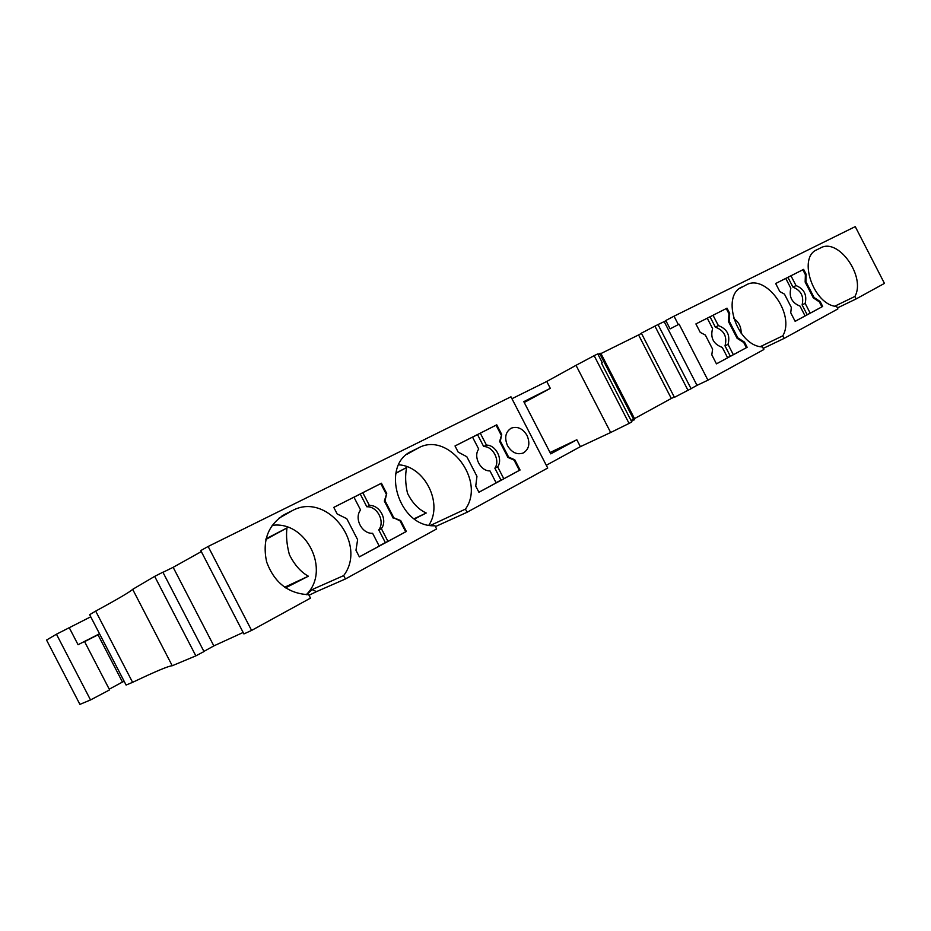 <?xml version="1.0" encoding="UTF-8"?>
<svg xmlns="http://www.w3.org/2000/svg" width="931" height="931" viewBox="0 0 931 931"><rect width="100%" height="100%" fill="white"/><g stroke="black" fill="none" stroke-linecap="round" stroke-linejoin="round"><path stroke-width="1.4" d="M99.524 633.767L78.064 644.718L84.5 641.459L109.602 689.883L90.528 699.949L79.903 704.383L46.55 640.039L56.454 634.209L90.528 699.949M90.738 616.799L56.454 634.209M124.172 681.329L122.461 682.051L97.988 634.802L84.593 641.645M99.605 633.93L97.988 634.802M95.684 611.108L89.632 614.669L126.104 685.053L132.598 682.342C155.524 671.426 168.732 665.886 172.247 665.746L132.668 589.335C130.305 591.709 117.981 598.959 95.684 611.108L132.598 682.342M132.668 589.335L154.674 576.37L195.847 655.866L172.247 665.746M154.674 576.37L162.902 572.204L203.994 651.56L195.847 655.866M162.948 572.309L173.154 567.316L213.839 645.893L203.912 651.409M243.154 632.463L213.839 645.893M173.154 567.316L201.305 551.606M200.782 550.582L243.91 633.93L251.591 630.427L208.137 546.474L200.782 550.582M281.872 516.042L285.2 514.156C268.244 524.351 262.053 540.248 266.615 561.859C274.331 582.748 288.366 593.687 308.72 594.688L310.5 598.121L251.591 630.427M285.2 514.156L292.753 510.409C327.153 491.905 367.617 544.263 343.667 575.602L345.413 578.977L436.627 528.959L434.975 525.747C398.643 527.924 379.615 464.592 412.165 451.023L418.706 447.764C448.684 431.472 485.947 480.838 465.442 509.106L467.071 512.271L547.719 468.037L510.956 396.792L208.137 546.474M337.173 513.959L346.786 518.707L357.62 539.677L355.968 550.314L359.366 556.889L406.358 531.485L400.726 520.569L393.836 517.834L385.003 500.727L386.726 493.488L381.431 483.236L333.775 507.383L337.173 513.959M458.18 452.117L466.827 456.725L476.951 476.358L475.741 486.122L478.918 492.266L520.08 470.027L514.796 459.798L508.617 457.086L500.343 441.073L501.704 434.416L496.747 424.815L455.015 445.961L458.18 452.117M507.511 445.658C511.771 452.582 516.996 455.038 523.187 453.025C529.076 449.301 530.356 443.447 527.051 435.464C522.78 428.504 517.52 426.072 511.282 428.144C505.475 431.844 504.218 437.686 507.511 445.658M511.945 398.712L546.753 381.466L550.302 388.355L523.792 401.633L550.745 453.874L576.824 439.769L580.374 446.659L546.299 465.279M546.753 381.466L576.021 365.324L610.666 432.508L580.374 446.659M550.302 388.355L524.234 402.495M576.824 439.769L550.035 452.513M576.021 365.324L594.141 355.677L629.077 423.43L610.666 432.508M594.141 355.677L597.76 353.885L602.299 362.683L601.449 363.102L631.788 421.941L629.077 423.43M601.519 363.23L602.299 362.683M597.958 354.257L600.798 353.245L634.733 419.066L631.497 421.394M600.961 353.559L638.573 334.939L671.309 398.468L634.488 418.613M633.674 419.055L631.043 420.498M600.123 353.978L598.284 354.886M674.277 397.06L671.309 398.468M638.573 334.939L641.459 333.368M691.093 388.751L658.019 324.558L654.924 326.118L641.354 333.17L674.428 397.339L691.058 388.692M658.019 324.558L664.175 321.614L697.016 385.353L691.035 388.634M679.106 324.186L670.099 328.876L679.106 324.186L707.944 380.185L697.016 385.353M665.886 320.683L664.175 321.614M739.738 288.401L742.088 286.946C720.326 295.686 737.364 346.262 762.477 346.926L763.827 349.544L707.944 380.185M746.22 284.898L746.371 284.816C766.248 273.633 795.493 314.899 782.762 335.847L760.359 346.623M820.618 247.89L816.894 249.752C797.285 257.538 813.764 305.287 836.62 306.439L837.9 308.917L784.088 338.43L782.762 335.847M820.746 247.832C838.622 237.673 866.098 277.054 854.879 296.465L834.898 306.148M678.338 324.57L674.021 316.191L855.252 226.617L884.45 283.396L856.148 298.921L854.879 296.465M705.337 335.044L700.263 332.414L695.899 323.93L727.018 308.173L729.683 313.363L729.264 321.242L737.852 337.906L744.486 342.096L747.151 347.286L716.463 363.87L711.808 354.839L712.599 349.137L705.337 335.044M790.733 312.781L791.338 307.474L784.461 294.115L779.806 291.554L775.674 283.513L803.616 269.362L806.141 274.284L805.92 281.674L814.043 297.466L820.164 301.528L822.69 306.45L795.144 321.346L790.733 312.781M674.021 316.191L665.793 320.508L670.099 328.876M716.451 363.835L727.635 357.795L722.293 347.426C713.39 344.109 710.155 337.825 712.587 328.573L707.246 318.204L695.899 323.941M727.018 308.173L713.03 315.26L718.36 325.594C727.181 328.922 730.404 335.183 728.03 344.377L733.349 354.711L747.151 347.286M733.349 354.711L727.565 357.667M746.394 347.659L743.718 342.468L744.486 342.096M726.261 308.568L728.938 313.759L728.508 321.637L737.084 338.279L743.718 342.468M729.264 321.242L728.508 321.637M737.084 338.279L737.852 337.906M728.938 313.759L729.683 313.363M713.03 315.26L710.05 316.843L715.357 327.153C724.167 330.47 727.379 336.708 725.005 345.878L730.3 356.177M710.05 316.843L707.269 318.251M718.36 325.594L715.357 327.153M728.03 344.377L725.005 345.878M741.134 333.263C741.309 326.944 738.807 321.986 733.64 318.39M784.088 338.43L763.234 348.392M795.121 321.311L805.071 315.935L800.02 306.113C791.862 302.819 788.801 296.861 790.826 288.249L785.764 278.416L775.674 283.524M822.69 306.45L810.203 313.165L805.164 303.378C807.142 294.813 804.081 288.878 796.005 285.573L790.966 275.785L785.787 278.474M790.966 275.785L802.848 269.769L805.385 274.68L805.152 282.058L805.92 281.674M803.616 269.362L802.848 269.769M810.203 313.165L805.012 315.807M787.94 277.38L792.968 287.144C801.032 290.437 804.081 296.349 802.103 304.903L807.13 314.666M814.043 297.466L813.275 297.85L805.152 282.058M813.275 297.85L819.396 301.912L820.164 301.528M821.922 306.834L819.396 301.912M805.164 303.378L802.103 304.903M796.005 285.573L792.968 287.144M805.385 274.68L806.141 274.284M856.148 298.921L837.4 307.952M395.803 473.367L406.626 467.513L395.85 473.111M514.796 459.798L514.098 460.135L519.37 470.353L520.08 470.027M519.37 470.353L503.811 478.767L497.654 466.827L494.861 468.188L501.006 480.093L503.811 478.767M496.095 482.747L501.006 480.093M455.015 445.984L472.529 437.105L478.72 449.103C472.948 456.597 480.571 471.354 489.974 470.9L496.165 482.898L478.895 492.231M508.617 457.086L507.907 457.435L514.098 460.135M507.907 457.435L499.644 441.434L500.343 441.073M499.644 441.434L501.704 434.416M501.006 434.777L496.06 425.188L496.747 424.815M497.654 466.827C503.264 459.297 495.792 444.82 486.448 445.123L480.28 433.183L496.06 425.188M472.564 437.163L480.28 433.183M477.545 434.649L483.689 446.554C493.023 446.24 500.471 460.67 494.861 468.188M486.448 445.123L483.689 446.554M414.155 518.742L426.223 513.016L414.493 518.986M406.626 467.513C405.066 475.182 405.346 483.759 407.487 493.232C412.258 502.868 418.508 509.466 426.223 513.016M428.877 525.165C443.4 503.531 424.745 466.198 398.712 464.802M465.442 509.106L430.471 525.433M431.088 524.816L432.321 525.643M435.615 526.504L467.071 512.271M400.726 520.569L400.062 520.895L405.695 531.799L406.358 531.485M405.695 531.799L387.959 541.388L381.373 528.633L378.766 529.879L385.341 542.598L387.959 541.388M379.15 545.938L385.341 542.598M333.787 507.395L353.943 497.177L360.576 510.002C353.838 518.299 361.996 534.068 372.609 533.288L379.231 546.101L359.343 556.843M393.836 517.834L400.062 520.895M393.185 518.148L384.352 501.064L385.003 500.727M384.352 501.064L386.726 493.488M386.074 493.826L380.791 483.585L381.431 483.236M381.373 528.633C387.913 520.301 379.918 504.846 369.386 505.452L362.799 492.697L380.791 483.585M353.978 497.247L362.799 492.697M360.262 494.07L366.826 506.778C377.334 506.173 385.294 521.581 378.766 529.879M369.386 505.452L366.826 506.778M343.667 575.602L312.083 589.591L306.753 594.688M306.287 594.676C331.099 570.645 306.264 520.324 272.12 525.387M312.083 589.591L316.47 591.639L345.413 578.977M309.034 595.27L316.47 591.639M265.859 539.468L286.969 527.947C285.957 535.79 286.76 544.67 289.366 554.597C294.487 564.849 300.818 572.053 308.359 576.208L285.561 587.868M286.969 527.947L266.022 538.793M284.63 587.24L308.359 576.208M109.241 689.184L122.461 682.051M69.185 627.575L78.064 644.718M599.82 353.373L634.127 419.928M654.924 326.118L688.032 390.392M741.181 287.446L742.088 286.946M816.161 250.136L816.894 249.752M409.849 452.303L412.165 451.023M407.278 454.107L418.38 447.927M278.73 518.323L292.334 510.607M599.657 353.431L633.999 420.032M739.703 288.424L746.371 284.816M407.184 454.177L418.706 447.764M278.602 518.427L292.753 510.409M510.63 428.481L511.282 428.144"/></g></svg>
